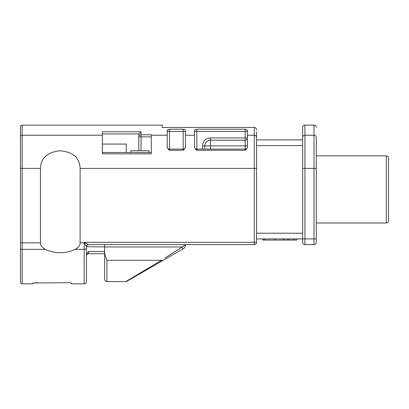 <?xml version="1.0" encoding="UTF-8"?>
<svg xmlns="http://www.w3.org/2000/svg" width="409" height="409" viewBox="0 0 409 409"><rect width="100%" height="100%" fill="white"/><g stroke="black" fill="none" stroke-linecap="round" stroke-linejoin="round"><path stroke-width="0.61" d="M247.455 130.333L247.425 147.184C247.164 148.36 246.412 148.999 245.18 149.106L245.18 129.213C246.709 129.597 247.465 129.97 247.455 130.333M247.455 146.836C247.465 147.838 246.704 148.973 245.18 150.246L245.18 149.106L196.821 149.106L196.821 131.407L194.546 131.407M169.51 150.246C167.987 148.973 167.225 147.838 167.235 146.836L167.235 130.333C167.225 129.97 167.981 129.597 169.51 129.213L183.166 129.213C184.694 129.597 185.451 129.97 185.441 130.333L185.415 147.184C185.119 148.385 184.372 149.024 183.166 149.106L183.166 150.246L169.51 150.246L169.51 131.407L183.166 131.407L183.166 149.106L169.51 149.106C168.303 149.024 167.557 148.385 167.261 147.184L167.235 146.836M167.235 135.226L151.304 135.226L151.304 153.856L102.378 153.856L102.378 131.78L141.064 131.78L141.064 134.786A2.275 2.081 180 0 0 138.789 136.867L138.789 150.737M40.435 168.411C40.813 157.946 47.429 152.066 60.281 150.783C73.129 152.076 79.74 157.951 80.113 168.411L80.113 242.839C80.333 245.139 78.676 247.312 75.149 249.357C65.236 253.887 55.317 253.887 45.399 249.357C41.876 247.312 40.22 245.139 40.435 242.839L40.435 168.411L22.158 168.411L22.158 125.134C21.13 125.226 20.562 125.793 20.45 126.841L20.45 136.785A1.708 1.554 0 0 1 22.158 135.226L102.378 135.226M194.546 146.836L194.572 147.184C194.863 148.385 195.614 149.024 196.821 149.106L196.821 150.246C195.292 148.973 194.536 147.838 194.546 146.836L194.546 130.333C194.531 129.97 195.292 129.597 196.821 129.213L245.18 129.213M185.441 146.836C185.451 147.838 184.689 148.973 183.166 150.246M151.304 135.226L151.304 134.786L141.064 134.786L141.064 136.867L138.789 136.867L138.927 133.922L138.789 136.867M88.722 244.608L254.28 244.608L254.28 127.434L162.112 127.434L162.112 125.134L22.158 125.134M102.378 144.934L102.378 152.491L151.304 152.491L151.304 136.867L141.064 136.867L141.064 150.737M185.441 246.141L184.301 248.11L185.441 246.141L185.441 244.608L254.28 244.608A2.275 2.275 0 0 0 256.555 242.332L256.555 137.301L256.555 139.924L302.64 139.924L302.64 127.409L302.64 242.332L302.64 238.922L256.555 238.922L256.555 242.332A2.275 2.275 0 0 1 254.28 244.608A2.275 2.275 0 0 0 256.555 242.332L84.172 242.332L84.172 283.866C85.542 283.744 86.299 282.987 86.447 281.591L86.447 248.053A2.275 1.304 180 0 1 84.172 249.357L75.149 249.357M86.447 255.38C86.442 254.163 87.204 252.849 88.722 251.438L88.722 253.713A2.275 2.275 0 0 0 86.447 255.988A2.275 2.275 0 0 1 88.722 253.713L104.653 253.713L104.653 279.316L104.653 244.608M185.441 244.827L164.991 258.013M104.653 279.316C104.801 280.712 105.558 281.469 106.928 281.591L106.928 260.298C105.471 257.113 104.709 254.163 104.653 251.453M102.378 144.08L126.274 144.08L126.274 152.491M102.378 133.922L138.927 133.922L141.064 131.78M20.45 248.381A1.708 0.976 0 0 0 22.158 249.357L22.158 283.866C21.13 283.774 20.562 283.207 20.45 282.159L20.45 136.785M20.45 246.888L20.45 244.608M20.45 273.626L20.45 271.351M20.45 158.983L20.45 182.025M20.45 143.82L20.45 144.08L20.45 143.82M20.45 131.11L20.45 137.434M20.45 144.934L20.45 158.13M37.516 282.706L32.965 282.977L71.084 282.706L71.084 283.866L84.172 283.866M32.965 282.977L32.965 283.866L22.158 283.866M88.707 244.608A2.275 2.275 -90 0 0 86.447 246.888L86.447 248.053M86.447 268.948L86.447 273.626M247.455 135.226L254.28 135.226A2.275 2.076 0 0 1 256.555 137.301L256.555 131.831M302.64 139.924L302.64 145.614L256.555 145.614L256.555 233.232L302.64 233.232M254.28 127.434C255.651 127.557 256.412 128.334 256.555 129.755M316.295 222.992L386.275 222.992A2.275 2.275 0 0 0 388.55 220.717L388.55 158.13A2.275 2.275 0 0 0 386.275 155.855L386.275 222.992M316.295 144.878L316.295 155.855L386.275 155.855M388.55 158.13L388.55 220.717M388.55 158.983L388.55 219.863M302.64 238.922L304.915 238.922L304.915 244.608L314.02 244.608A2.275 2.275 180 0 0 316.295 242.332L316.295 137.301A2.275 2.076 0 0 0 314.02 135.226L304.915 135.226L304.915 238.922L316.295 238.922M304.915 244.608A2.275 2.275 0 0 1 302.64 242.332M283.299 238.922L283.299 240.057L262.813 240.057L262.813 238.922M296.949 238.922L296.949 240.057L283.299 240.057M263.953 238.922L263.953 240.057M265.165 238.922L265.165 240.057M275.334 238.922L275.334 240.057M293.222 238.922L293.222 240.057M294.674 238.922L294.674 240.057M284.751 238.922L284.751 240.057M287.895 238.922L287.895 240.057M289.352 238.922L289.352 240.057M104.653 246.888L86.406 246.709A2.275 2.239 -90 0 1 88.641 244.608L84.172 242.332L84.423 242.839L80.113 242.839M86.406 246.709L84.423 242.839L84.673 242.588M184.301 248.11L162.664 260.605L182.884 248.933L181.744 246.959L104.653 246.959M106.928 281.591L125.706 281.591L126.841 281.285L162.664 260.605A2.275 1.079 60 0 1 162.419 260.676M126.841 281.285L162.664 260.605A2.275 1.079 -120 0 1 161.529 260.298L125.773 281.55L161.529 260.298L106.928 260.298M130.348 278.831L134.96 276.09M153.743 264.925L161.202 260.492M130.824 152.491L130.824 150.737L149.029 150.737L149.029 152.491M204.786 149.106L204.786 145.901A5.69 5.69 0 0 1 210.471 140.21L245.18 140.21A2.275 2.275 0 0 0 247.455 137.935L210.471 137.935A7.965 7.965 0 0 0 202.511 145.901L202.511 149.106M210.471 140.21A5.69 5.69 0 0 0 204.786 145.901L210.471 145.901L210.471 137.935M247.455 145.901L210.471 145.901L210.471 149.106M256.555 168.411L80.113 168.411M196.821 150.246L245.18 150.246M194.546 135.226L185.441 135.226M104.653 251.438L88.722 251.438M45.399 249.357L22.158 249.357L22.158 168.411L20.45 168.411M20.45 242.839L40.435 242.839M314.02 244.608L314.02 168.411L316.295 168.411M302.64 168.411L314.02 168.411L314.02 125.134L304.915 125.134L304.915 135.226A2.275 2.076 180 0 0 302.64 137.301M247.455 131.407L196.821 131.407L196.821 129.213M204.786 145.901L202.511 145.901M183.166 129.213L183.166 131.407L185.441 131.407M169.51 129.213L169.51 131.407L167.235 131.407M314.02 125.134C315.39 125.256 316.147 126.013 316.295 127.409M304.915 125.134C303.55 125.256 302.788 126.013 302.64 127.409M86.447 246.888C86.703 245.558 87.27 244.822 88.139 244.684"/></g></svg>
